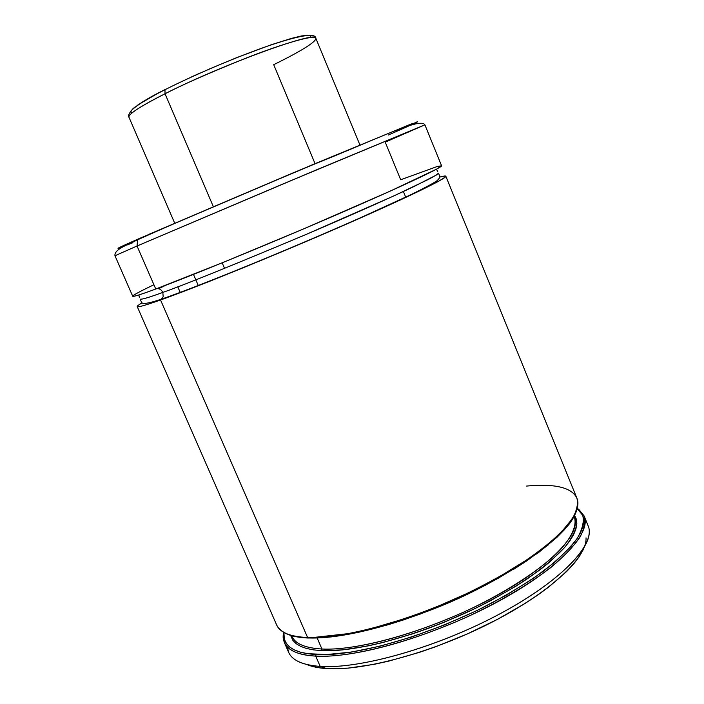 <?xml version="1.0" encoding="UTF-8"?>
<svg xmlns="http://www.w3.org/2000/svg" width="704" height="704" viewBox="0 0 704 704"><rect width="100%" height="100%" fill="white"/><g stroke="black" fill="none" stroke-linecap="round" stroke-linejoin="round"><path stroke-width="1.06" d="M165.968 285.164L158.576 288.719L165.968 285.164M140.166 299.165C142.076 299.526 149.635 297.273 162.844 292.389L163.161 296.868L160.547 299.983L163.161 296.868L162.844 292.389C181.562 286 229.205 266.728 305.791 234.582L393.694 195.985L428.595 179.326C434.826 176.009 438.117 173.95 438.469 173.158L436.357 175.023L414.401 186.331C390.174 197.859 348.313 216.454 305.791 234.582C229.205 266.728 181.562 286 162.844 292.389C161.304 289.441 159.122 288.253 156.297 288.807C159.122 288.253 161.304 289.441 162.844 292.389C149.635 297.273 142.076 299.526 140.166 299.165L140.923 300.951C141.891 301.858 138.45 307.023 161.964 298.971C199.443 286.132 291.694 248.257 360.686 217.668L410.027 195.087C422.444 189.077 431.314 184.395 436.63 181.025C439.666 178.455 440.519 176.431 439.217 174.944L438.469 173.158M526.583 486.068C546.031 484.282 570.486 484.572 576.884 498.177L445.826 176.211C445.579 175.745 443.555 176.035 439.762 177.1C444.136 175.947 445.966 175.947 445.254 177.091L438.882 181.113L401.394 199.487L335.843 228.756C286.246 250.219 239.263 269.562 208.314 281.811L160.547 299.983C145.376 305.351 137.606 307.551 137.227 306.574C137.06 306.064 138.679 304.823 142.094 302.843M193.468 274.41L198.361 285.727L193.468 274.41M153.912 284.759C118.36 301.708 134.05 297.132 155.769 289.01C189.948 276.373 266.781 244.922 333.502 216.084C400.356 187.202 442.948 167.138 441.566 165.766L424.908 124.837L314.521 170.676L137.034 246.013L284.451 183.348L424.908 124.837C420.112 117.234 379.826 137.975 313.28 164.586C247.236 192.271 171.486 224.453 137.685 239.756C126.544 245.212 114.074 249.542 114.972 255.754L132.704 296.234C132.977 296.991 140.668 294.589 155.769 289.01L137.034 246.013L114.972 255.754L137.034 246.013L137.632 239.818L139.392 238.498C122.698 245.819 109.278 251.944 125.004 245.81L119.231 247.597M424.908 124.837L385.229 142.146L400.69 179.766L437.237 166.496L441.575 165.766L436.841 169.013L389.84 191.294L303.591 228.906L222.13 262.856L155.769 289.01L137.034 246.013L137.632 239.818L139.392 238.498L312.514 164.718L411.761 123.816L416.284 122.514L412.5 124.309M307.604 637.516L160.547 299.983L307.604 637.516L308.73 638.062L307.604 637.516C290.963 636.997 280.65 632.826 276.672 624.994C279.937 632.544 290.25 636.724 307.604 637.516C346.896 639.258 424.565 616.528 487.071 583.519C549.736 550.546 584.478 514.932 576.884 498.177C578.354 503.466 576.937 510.189 572.625 518.338L561.185 532.382C550.158 542.881 535.946 553.881 518.558 565.391C499.752 576.805 479.811 587.47 458.735 597.379C382.466 631.198 329.525 638.598 307.604 637.516M499.937 577.386L469.621 593.173L453.543 600.574L437.14 607.526L404.21 619.687L388.124 624.747L357.738 632.526L330.95 636.953L308.898 637.974C328.953 638.722 370.454 633.653 434.65 608.529C499.585 583.378 566.042 538.463 574.807 514.501M291.79 635.941C294.853 643.676 304.902 648.032 321.948 649.009L321.561 650.619L342.742 649.88L368.35 645.85L382.492 642.611L412.597 633.846L428.182 628.417L443.863 622.362L474.681 608.714L489.412 601.313L516.569 585.816L539.607 570.099L549.252 562.399L564.362 547.774L569.721 541.006L573.575 534.697L575.934 528.898L576.822 523.653L576.268 519.006L574.605 515.39L576.831 523.31C576.074 529.918 572.07 537.891 564.819 547.246C555.412 557.304 542.714 567.97 526.733 579.242C509.194 590.498 490.274 601.066 469.973 610.958C395.947 644.838 342.918 652.027 321.561 650.619L321.948 649.009L317.178 638.044L321.948 649.009C359.454 651.059 432.388 629.948 490.794 598.796C549.349 567.679 581.777 533.535 574.367 517.044L574.094 516.375M291.667 635.677L291.958 636.337C295.214 643.834 305.202 648.058 321.948 649.009C342.866 650.276 392.973 643.641 464.42 611.802C503.985 593.542 540.857 569.862 560.058 550.079C572.915 535.753 576.884 524.586 574.367 517.044M577.183 508.534L582.674 515.319C584.302 521.25 582.56 528.827 577.447 538.058C569.914 548.249 558.342 559.469 542.74 571.718C524.999 584.188 505.076 596.156 482.97 607.622C400.849 647.442 338.897 656.33 316.087 654.482L315.709 656.102C337.77 657.606 390.887 650.822 466.99 616.994C499.479 601.806 527.419 585.323 550.818 567.547C564.15 556.301 573.936 546.058 580.175 536.818C584.364 528.422 585.684 521.462 584.118 515.935L578.582 509.098L584.118 515.935C592.029 533.491 557.691 569.897 495.246 603.082C432.969 636.302 355.256 658.583 315.709 656.102C298.232 654.975 287.786 650.461 284.363 642.558L283.316 633.82L284.363 642.558C288.482 650.751 298.927 655.266 315.709 656.102L320.188 666.398L315.709 656.102L316.087 654.482C293.63 653.286 282.894 645.929 283.897 632.421L284.363 639.584L286.326 643.57L289.617 647.02L294.254 649.88L300.221 652.106L307.516 653.646L326.515 654.553L351.146 652.115L379.949 646.21L411.602 637.023L444.506 624.941L476.934 610.579L507.162 594.713L533.658 578.186L555.21 561.862L570.962 546.524L576.514 539.431L580.492 532.831L582.894 526.768L583.739 521.303L583.088 516.454L580.976 512.274L577.183 508.534M287.373 646.976L288.622 652.291C292.134 660.387 302.65 665.095 320.188 666.398C306.275 665.43 296.762 662.226 291.658 656.806M306.742 664.479C311.846 666.67 318.454 668.034 326.568 668.571L320.188 666.398L326.568 668.571L348.216 668.131L374.387 664.286L388.819 661.1L419.549 652.318L435.45 646.826L467.306 633.952L497.816 619.159L525.422 603.231L537.698 595.1L548.768 587.004L566.87 571.287L573.742 563.86L579.11 556.82L582.938 550.238M310.209 665.764L317.689 667.559L326.568 668.571C363.37 671.238 433.057 652.344 491.577 622.398C550.211 592.486 587.189 557.48 586.036 537.856M589.248 531.098C590.603 551.109 552.35 587.233 491.383 618.297C430.531 649.387 358.116 669.09 320.188 666.398C359.894 669.293 437.615 647.258 499.778 613.923C562.1 580.624 596.218 543.77 588.122 525.774L584.118 515.935L577.271 508.156M290.602 635.351L292.926 640.438L296.138 643.676L300.626 646.36L306.372 648.428L313.359 649.862L321.561 650.619M513.797 569.219L526.557 561.018L548.24 544.922M564.142 529.866L569.774 522.931M308.898 637.974L357.658 632.588L420.578 613.976L485.162 585.438L538.155 552.895L556.97 537.293L564.265 529.866C571.78 521.4 576.162 513.955 577.403 507.522M445.826 176.211C447.401 178.086 405.064 198.651 338.342 227.665C271.753 256.643 194.902 287.813 160.547 299.983M388.282 135.045L408.17 126.271M415.527 122.883L417.208 122.03M417.454 121.783L416.222 122.153M409.2 124.819L292.371 173.175L148.218 234.643M132.053 241.736L126.236 244.341M127.354 244.886L132.906 242.669M174.706 223.186L128.955 117.198C127.846 113.564 148.201 102.186 165.035 93.764L213.33 206.65L165.035 93.764C140.246 106.383 128.216 114.189 128.955 117.198C127.714 116.811 128.445 114.638 131.164 110.695C136.638 105.274 147.919 98.278 165 89.707C193.785 75.099 236.069 57.13 267.511 46.147C299.552 35.244 315.656 32.622 315.832 38.262C317.97 29.867 222.376 64.548 165.035 93.764L164.982 89.742L165.748 89.223L164.982 89.742L165.035 93.764C181.896 84.973 209.132 72.987 246.761 57.816C283.809 43.261 315.674 34.25 315.832 38.262C316.457 42.812 290.831 56.311 273.706 64.671L315.049 163.654M222.174 262.838L224.541 268.365L222.174 262.838M165.229 89.487C148.702 97.61 137.456 104.553 131.498 110.334M158.69 92.849L137.966 104.861M134.878 107.096L132.686 108.979M131.384 110.51L130.962 111.672M131.419 112.455L132.22 112.781M310.666 36.907L310.57 35.966L309.593 35.394M307.736 35.2L301.391 35.974L291.658 38.333L271.427 44.686L236.887 57.552L208.639 69.291M199.364 73.366L190.335 77.449M403.383 191.514L405.698 197.146M436.348 169.277L437.765 171.389M276.672 624.994L137.227 306.574M283.562 632.227C282.735 638.238 283.228 638.713 284.363 642.558L288.622 652.291M308.062 638.026C296.78 637.525 288.429 635.474 283.008 631.875M138.864 294.941L139.383 297.431M177.786 286.81L180.206 292.398M359.999 145.165L315.832 38.262"/></g></svg>
